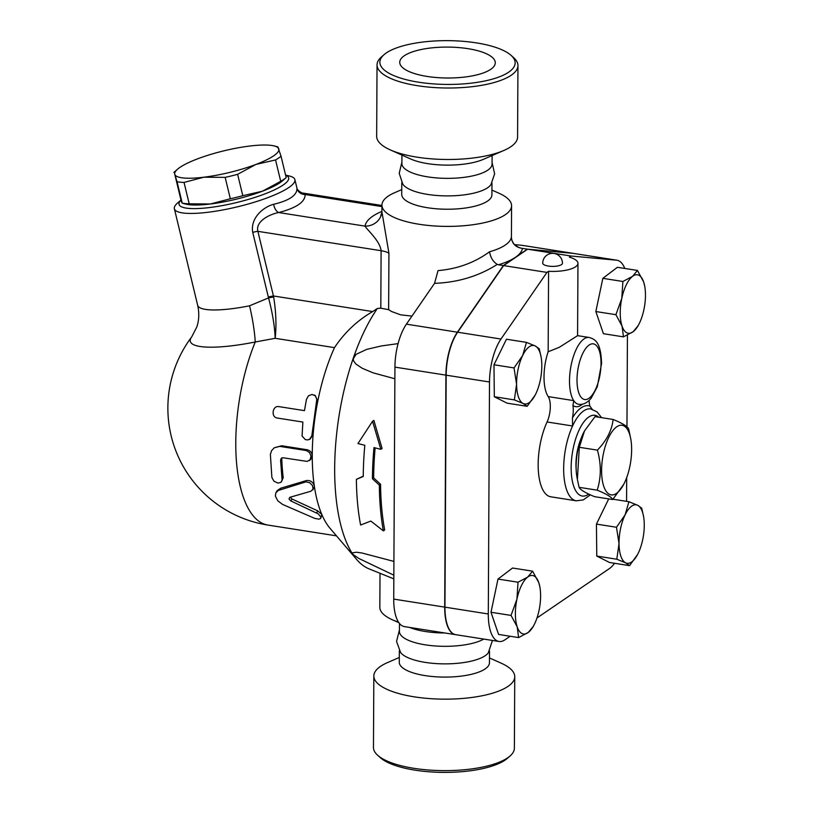 <?xml version="1.0" encoding="UTF-8"?>
<svg xmlns="http://www.w3.org/2000/svg" width="813" height="813" viewBox="0 0 813 813"><rect width="100%" height="100%" fill="white"/><g stroke="black" fill="none" stroke-linecap="round" stroke-linejoin="round"><path stroke-width="1.22" d="M613.134 419.478L595.035 416.622L584.506 430.931L579.313 447.292L577.382 479.518L579.1 487.322C580.279 489.812 585.451 492.932 594.618 496.682L612.717 499.528C611.528 497.038 606.356 493.918 597.199 490.168C601.254 477.455 601.325 464.111 597.413 450.138C606.64 440.544 611.884 430.321 613.134 419.478C622.291 423.217 627.463 426.337 628.652 428.837L630.807 439.152A35.223 14.156 98.9 0 0 613.358 429.975A35.223 14.156 98.9 0 0 601.681 474.091A35.223 14.156 98.9 0 0 616.447 493.41A35.223 14.156 98.9 0 0 623.703 484.355A35.223 14.156 98.9 0 0 630.807 439.152M577.382 479.518L576.935 477.007A35.223 14.156 -81.1 0 1 584.049 431.794L584.506 430.931M623.703 484.355L612.717 499.528M579.313 447.292L597.413 450.138M579.1 487.322L597.199 490.168M576.153 469.345A29.593 11.89 -81.1 0 1 580.949 438.847M404.295 55.751A47.774 15.457 -179.7 0 1 457.993 47.51A47.774 15.457 -179.7 0 1 495.28 62.794A47.774 15.457 -179.7 0 1 447.414 78.007A47.774 15.457 -179.7 0 1 399.742 62.286A47.774 15.457 -179.7 0 1 404.295 55.751M508.694 72.164A67.642 21.89 -179.7 0 1 421.439 82.621A67.642 21.89 -179.7 0 1 383.99 54.725A67.642 21.89 -179.7 0 1 447.628 40.65A67.642 21.89 -179.7 0 1 511.103 55.386A67.642 21.89 -179.7 0 1 508.694 72.164M383.99 54.725L381.327 57.062A70.457 22.805 0.3 0 0 377.039 64.837A70.457 22.805 0.3 0 0 432.049 87.387A70.457 22.805 0.3 0 0 511.225 75.233A70.457 22.805 0.3 0 0 517.952 65.579A70.457 22.805 0.3 0 0 513.745 57.753L511.103 55.386M517.952 65.579L517.576 137.051A70.457 22.805 -179.7 0 1 510.849 146.706A70.457 22.805 -179.7 0 1 503.806 150.486A70.457 22.805 -179.7 0 1 390.291 149.897A70.457 22.805 -179.7 0 1 376.663 136.31L377.039 64.837M489.487 657.951L501.123 663.144A70.457 22.805 -179.7 0 1 514.751 676.731L514.375 748.194A70.457 22.805 -179.7 0 1 510.086 755.978A70.457 22.805 -179.7 0 1 507.647 757.848A70.457 22.805 -179.7 0 1 440.646 770.592A70.457 22.805 -179.7 0 1 377.679 755.287A70.457 22.805 -179.7 0 1 373.462 747.462L373.838 675.989A70.457 22.805 -179.7 0 1 387.608 662.554L399.305 657.473M377.679 755.287L380.311 757.655A67.642 21.89 0.3 0 0 440.758 772.35A67.642 21.89 0.3 0 0 505.086 760.114A67.642 21.89 0.3 0 0 507.424 758.316L510.086 755.978M514.751 676.731A70.457 22.805 -179.7 0 1 508.023 686.375A70.457 22.805 -179.7 0 1 428.847 698.53A70.457 22.805 -179.7 0 1 373.838 675.989M492.444 640.451L488.257 652.92A45.091 14.593 -179.7 0 1 485.229 655.695A45.091 14.593 -179.7 0 1 439.803 663.774A45.091 14.593 -179.7 0 1 400.585 652.463L396.551 641.437L399.447 629.953M483.796 639.089A45.091 14.593 -179.7 0 1 433.034 645.786A45.091 14.593 -179.7 0 1 399.437 631.498L399.478 623.48M489.517 651.05L489.456 662.737A45.091 14.593 -179.7 0 1 485.158 668.916A45.091 14.593 -179.7 0 1 434.477 676.69A45.091 14.593 -179.7 0 1 399.274 662.27L399.335 650.583M492.078 162.59L494.639 173.809L490.93 184.642A45.091 14.593 -179.7 0 1 487.678 187.722A45.091 14.593 -179.7 0 1 441.754 195.781A45.091 14.593 -179.7 0 1 402.811 184.175L399.213 173.311L401.896 162.112M492.119 155.557L492.068 163.992A45.091 14.593 -179.7 0 1 487.77 170.171A45.091 14.593 -179.7 0 1 437.089 177.956A45.091 14.593 -179.7 0 1 401.886 163.525L401.937 155.09M503.806 150.486L483.329 159.368A45.091 14.593 -179.7 0 1 410.677 158.992L390.291 149.897M225.171 177.376L203.951 177.193A53.546 11.169 -13.6 0 0 255.943 164.429L237.63 174.317A58.475 12.195 166.4 0 1 225.171 177.376L230.333 198.758A58.475 12.195 -13.6 0 0 242.792 195.699L262.406 191.218A53.546 11.169 166.4 0 1 210.415 203.992L230.333 198.758M177.051 181.756L174.795 174.399A53.546 11.169 -13.6 0 0 203.951 177.193L184.043 182.427A58.475 12.195 166.4 0 1 177.051 181.756L182.203 203.138A58.475 12.195 -13.6 0 0 189.195 203.809L210.415 203.992A53.546 11.169 166.4 0 1 185.842 204.104L182.142 203.169L181.258 201.187L174.795 174.399A53.546 11.169 -13.6 0 1 177.447 169.287L173.84 172.447M277.822 146.909L281.034 156.218A58.475 12.195 166.4 0 1 275.556 159.948L255.943 164.429A53.546 11.169 -13.6 0 0 278.778 148.86A53.546 11.169 -13.6 0 0 274.184 145.944A53.546 11.169 -13.6 0 0 249.611 146.055A53.546 11.169 -13.6 0 0 197.62 158.83A53.546 11.169 -13.6 0 0 177.447 169.287M286.186 177.6L282.589 180.76A53.546 11.169 166.4 0 1 262.406 191.218L280.719 181.329A58.475 12.195 -13.6 0 0 286.186 177.6L281.034 156.218M280.719 181.329L275.556 159.948M242.792 195.699L237.63 174.317M189.195 203.809L184.043 182.427M516.926 599.191L518.033 582.21L527.708 577.067A29.593 11.89 98.9 0 0 516.926 599.191A29.593 11.89 98.9 0 0 517.21 626.874L511.042 615.411L516.926 599.191M532.596 571.173L538.775 582.626A29.593 11.89 98.9 0 0 527.708 577.067L532.596 571.173L512.556 568.023L497.993 579.059L518.033 582.21M533.176 626.538L528.277 632.433L518.603 637.585L517.21 626.874A29.593 11.89 98.9 0 0 528.277 632.433A29.593 11.89 98.9 0 0 533.938 625.146A29.593 11.89 98.9 0 0 539.06 610.319A29.593 11.89 98.9 0 0 539.913 587.169A29.593 11.89 98.9 0 0 538.775 582.626L539.873 586.915M535.259 345.962L539.253 348.797L541.112 357.141A29.593 11.89 98.9 0 0 535.259 345.962A29.593 11.89 98.9 0 0 522.647 355.525L526.478 342.375L535.259 345.962M535.127 395.138L527.139 406.317L523.135 403.482A29.593 11.89 98.9 0 0 535.147 395.118A29.593 11.89 98.9 0 0 535.757 393.919A29.593 11.89 98.9 0 0 541.814 365.159A29.593 11.89 98.9 0 0 541.112 357.141M516.58 384.285L514.029 367.923L522.647 355.525A29.593 11.89 98.9 0 0 516.58 384.285A29.593 11.89 98.9 0 0 523.135 403.482L514.355 399.884L516.58 384.285M638.032 325.82L633.134 331.714A29.593 11.89 98.9 0 0 638.794 324.417A29.593 11.89 98.9 0 0 643.916 309.59A29.593 11.89 98.9 0 0 644.77 286.44A29.593 11.89 98.9 0 0 643.632 281.908L644.729 286.196M623.459 336.856L622.067 326.145A29.593 11.89 98.9 0 0 633.134 331.714L623.459 336.856L603.419 333.706L595.848 311.542L615.898 314.692L621.782 298.462A29.593 11.89 98.9 0 0 622.067 326.145L615.898 314.692M632.565 276.339L637.453 270.444L643.632 281.908A29.593 11.89 98.9 0 0 632.565 276.339A29.593 11.89 98.9 0 0 621.782 298.462L622.89 281.481L632.565 276.339M511.042 615.411L490.991 612.26L498.562 634.425L518.603 637.585M490.991 612.26L497.993 579.059M527.139 406.317L507.099 403.167L494.314 396.734L493.989 364.763L514.029 367.923M494.314 396.734L514.355 399.884M493.989 364.763L506.438 339.224L526.478 342.375M595.848 311.542L602.85 278.331L617.413 267.294L637.453 270.444M602.85 278.331L622.89 281.481M561.519 264.611A9.868 3.191 -179.7 0 1 550.431 266.308A9.868 3.191 -179.7 0 1 542.728 263.158A9.868 9.868 0 0 1 552.647 253.341A9.868 9.868 0 0 1 562.454 263.26A9.868 3.191 -179.7 0 1 561.519 264.611M577.962 263.341L577.576 335.667L559.334 347.283L548.155 351.765L548.582 271.288A25.366 8.211 -179.7 0 0 577.962 263.341A25.366 8.211 -179.7 0 0 569.354 257.121L570.98 256.014L616.579 260.19A39.451 15.864 -81.1 0 1 616.996 260.241A39.451 15.864 -81.1 0 1 624.77 268.453M625.583 562.809L616.803 559.222L619.028 543.612A29.593 11.89 98.9 0 0 625.583 562.809A29.593 11.89 98.9 0 0 637.595 554.446L629.587 565.655L625.583 562.809M616.478 527.251L625.095 514.863A29.593 11.89 98.9 0 0 619.028 543.612L616.478 527.251L596.437 524.1L608.713 498.897M637.595 554.446L637.575 554.476A29.593 11.89 98.9 0 0 638.205 553.257A29.593 11.89 98.9 0 0 644.262 524.497A29.593 11.89 98.9 0 0 643.561 516.479A29.593 11.89 98.9 0 0 637.707 505.3A29.593 11.89 98.9 0 0 625.095 514.863L628.927 501.712L637.707 505.3L641.701 508.135L643.561 516.479M616.803 559.222L596.762 556.072L609.547 562.494L629.587 565.655M596.762 556.072L596.437 524.1M613.012 499.212L628.927 501.712M589.13 400.433A16.91 6.799 98.9 0 0 589.862 406.053A49.319 19.827 98.9 0 0 572.443 417.933L572.576 425.982A46.504 18.689 98.9 0 0 563.765 473.41A46.504 18.689 98.9 0 0 576.254 500.808L550.767 496.794A46.504 18.689 -81.1 0 1 538.267 469.406A46.504 18.689 -81.1 0 1 547.078 421.977A16.91 6.799 98.9 0 0 548.216 396.602L573.714 400.616L572.952 405.524A36.636 14.725 98.9 0 0 582.433 404.183M548.216 396.602A33.821 13.597 -81.1 0 1 548.155 351.765M572.443 417.933A16.91 6.799 98.9 0 0 572.952 405.524M592.189 409.264L589.862 406.053M434.569 283.341C457.821 282.467 478.633 276.196 497.017 264.55L497.251 264.398C493.085 261.715 490.513 257.508 489.528 251.786C474.609 262.67 457.455 268.951 438.044 270.597L434.569 283.341L406.398 324.163A39.451 15.864 98.9 0 0 394.935 367.12L393.716 599.1A39.451 15.864 98.9 0 0 404.407 626.61L455.392 634.628A39.451 15.864 -81.1 0 1 444.701 607.118L445.92 375.139A39.451 15.864 -81.1 0 1 457.384 332.182L503.359 265.546L527.393 249.154L572.992 253.341A39.451 15.864 -81.1 0 1 573.399 253.392A39.451 15.864 -81.1 0 1 573.531 253.412M616.996 260.241L573.653 253.432A39.451 15.864 98.9 0 0 573.246 253.382L527.647 249.195L503.613 265.587L457.638 332.222A39.451 15.864 98.9 0 0 446.174 375.179L444.955 607.159A39.451 15.864 98.9 0 0 455.646 634.658L498.989 641.477A39.451 15.864 -81.1 0 1 488.298 613.978L489.507 381.988A39.451 15.864 -81.1 0 1 500.981 339.041L546.946 272.406L548.582 271.288M614.567 563.287A39.451 15.864 -81.1 0 1 609.455 568.541L536.986 617.961M510.168 636.254L504.924 639.831A39.451 15.864 -81.1 0 1 498.989 641.477M503.613 265.587L546.946 272.406M527.647 249.195L570.98 256.014M627.433 335.098L626.955 426.845M626.691 477.597L626.569 501.336M360.606 525.015L370.819 521.072L383.38 530.879A161.35 64.857 -81.1 0 1 379.336 485.097L372.445 478.776A159.561 64.136 -81.1 0 1 373.98 447.597L380.85 449.335L372.547 421.286L357.954 443.552L364.824 445.29A157.183 63.18 98.9 0 0 363.259 476.479L356.389 479.355A155.395 62.459 98.9 0 0 360.606 525.015M380.85 449.335L382.1 448.481L373.868 420.392L372.547 421.286M372.445 478.776L373.665 477.942L380.565 484.263A158.474 63.699 98.9 0 0 384.691 529.985L383.38 530.879M375.128 447.892A156.685 62.977 98.9 0 0 373.665 477.942M379.336 485.097L380.565 484.263M356.389 479.355L363.259 476.164M310.952 491.215L313.066 489.101L312.517 485.615L309.753 482.749L305.983 481.845L278.32 490.452L275.892 492.739L275.363 496.021L277.761 500.767L282.538 504.406L314.794 518.409L318.899 519.161L320.576 518.521L320.972 517.231L318.29 513.897L290.912 500.981L289.011 499.019L289.763 497.343L310.952 491.215M276.034 492.505L277.091 490.747L280.597 488.257L306.41 480.554C310.373 480.148 313.005 481.936 314.306 485.91L314.082 487.871L312.629 490.036M290.139 497.231L291.979 499.009L317.68 510.838L321.806 514.446L320.881 518.064M306.481 399.295L308.503 395.789L312.07 394.427L315.485 395.992L316.796 399.417L311.836 435.778L309.611 439.223L307.609 439.935L305.292 439.569L302.07 436.032L302.873 422.059L277.375 418.055C270.688 417.364 272.375 405.24 278.961 406.632L304.458 410.636L306.481 399.295M314.235 394.986L315.312 395.575L317.751 401.348A118.363 47.581 -81.1 0 1 334.489 347.639C344.56 332.497 357.293 320.474 372.679 311.572L273.493 295.983A8.455 1.768 -13.6 0 0 268.331 297.019L268.534 297.914C272.487 312.751 274.703 326.216 275.16 338.31C276.562 325.983 276.064 312.233 273.686 297.08A8.455 1.717 -11.2 0 0 268.534 297.914L249.54 305.81A62.001 12.937 166.4 0 1 197.65 305.261C199.358 312.903 199.094 320.109 196.858 326.867L191.726 336.867A77.55 16.179 -13.6 0 0 255.252 341.988L275.16 338.31L334.489 347.639M274.347 447.729L271.623 450.575L270.383 454.365L271.877 477.475L273.961 481.225L277.965 483.085L280.82 482.404L282.081 480.158L280.587 460.016L281.359 458.186L282.904 457.739L307.162 461.408L310.119 459.772L311.003 456.052L309.468 452.526L306.338 450.554L279.845 446.398L274.347 447.729L281.715 445.758L307.212 449.762C310.281 450.575 311.968 452.628 312.253 455.92A118.363 47.581 -81.1 0 1 313.117 434.701L310.017 439.172L308.788 439.65M311.938 435.046L313.117 434.701A118.363 47.581 -81.1 0 1 317.751 401.348L316.674 400.9M393.827 578.866L369.061 568.866A146.543 58.902 -81.1 0 1 356.683 559.496L330.048 528.328A118.363 47.581 -81.1 0 1 321.765 514.355A118.363 47.581 -81.1 0 1 314.306 485.91A118.363 47.581 -81.1 0 1 312.253 455.92L310.607 459.569L309.367 460.544M282.04 457.821L281.786 458.979A118.363 47.581 98.9 0 0 283.229 477.597L281.45 481.774M497.251 264.398L498.46 264.774A76.097 24.624 0.3 0 0 515.371 257.355A76.097 24.624 0.3 0 0 522.495 248.392L521.052 248.168C514.995 246.776 511.773 243.006 511.387 236.878A64.816 20.975 -179.7 0 1 505.229 245.079A64.816 20.975 -179.7 0 1 489.528 251.786M518.481 247.345L514.344 244.561C511.875 241.044 510.899 238.504 511.418 236.939L511.387 236.878M503.359 265.546L498.46 264.774M491.936 190.09L499.04 193.26A64.816 20.975 -179.7 0 1 511.58 205.76A64.816 20.975 -179.7 0 1 505.391 214.632A64.816 20.975 -179.7 0 1 432.546 225.821A64.816 20.975 -179.7 0 1 381.947 205.079A64.816 20.975 -179.7 0 1 394.61 192.711L401.754 189.612M411.967 316.094L400.728 314.865L391.571 311.511L388.634 309.672L388.929 253.199L381.907 211.715L381.947 205.079M527.393 249.154L522.495 248.392M398.502 622.138A64.816 20.975 -179.7 0 1 392.374 619.78A64.816 20.975 -179.7 0 1 379.834 607.281L380.017 573.287M393.838 575.177L358.98 558.531L353.045 554.466L352.253 552.85L356.511 552.22L361.978 553.003L393.919 561.417M394.874 378.767L373.187 372.862L362.283 368.309L355.85 363.99L353.614 360.972L353.218 358.909L356.053 354.356L366.714 349.377L381.51 345.921L398.085 343.625M388.634 309.672L380.809 308.198L377.395 308.462L372.679 311.572M356.683 559.496A146.543 58.902 -81.1 0 1 352.436 553.744A146.543 58.902 -81.1 0 1 353.462 357.649A146.543 58.902 -81.1 0 1 377.395 308.462M273.686 297.08L257.894 231.339C255.211 221.197 270.079 214.083 278.707 212.549C296.43 207.945 305.241 201.929 305.139 194.52L303.168 193.108C301.613 193.362 296.664 189.846 296.816 187.579L296.948 188.423C297.111 195.232 289.357 200.516 273.686 204.287A8.455 4.919 -103.9 0 0 278.707 212.549L365.027 226.126A16.91 15.975 -171 0 0 381.805 212.782L381.907 211.715M336.48 535.848L267.853 525.056A118.363 47.581 -81.1 0 1 236.298 459.497A118.363 47.581 -81.1 0 1 255.252 341.988A45.091 8.313 78.7 0 0 249.54 305.81M273.686 204.287C264.469 206.472 249.998 217.406 252.741 232.376A8.455 1.768 166.4 0 1 257.894 231.339L381.104 250.709L380.809 308.198M381.907 211.41A81.727 26.453 0.3 0 0 365.027 226.126C367.07 229.896 379.966 240.75 381.104 250.709A16.91 5.478 -179.7 0 1 388.929 253.199M381.937 206.593L305.139 194.52A8.455 7.998 -5.1 0 1 296.948 188.423M180.893 200.1L177.508 203.057A62.001 12.937 -13.6 0 0 174.368 208.738A62.001 12.937 -13.6 0 0 237.67 206.766A62.001 12.937 -13.6 0 0 294.906 179.653A62.001 12.937 -13.6 0 0 289.53 176.035L285.576 175.049M285.597 175.161A56.361 11.758 166.4 0 1 236.034 202.681A56.361 11.758 166.4 0 1 180.913 200.161M445.036 632.992A45.091 14.593 -179.7 0 1 409.549 627.412M491.967 182.955L491.906 194.876A45.091 14.593 -179.7 0 1 487.607 201.055A45.091 14.593 -179.7 0 1 436.927 208.829A45.091 14.593 -179.7 0 1 401.724 194.409L401.785 182.488M573.399 253.392L522.413 245.374A39.451 15.864 98.9 0 0 522.007 245.323L514.416 244.622M573.714 400.616A33.821 13.597 98.9 0 0 578.663 404.285C583.063 404.945 587.22 402.933 591.132 398.238L597.301 386.744L601.559 363.574C600.939 342.334 595.329 339.285 589.171 337.466A33.821 13.597 98.9 0 0 571.854 361.948A33.821 13.597 98.9 0 0 573.714 400.616M601.62 417.658L596.986 411.835L590.705 408.929A46.504 18.689 98.9 0 0 572.576 425.982L547.078 421.977M589.161 345.017A28.181 11.331 -81.1 0 1 600.085 374.173A28.181 11.331 -81.1 0 1 580.512 396.459A28.181 11.331 -81.1 0 1 577.952 369.183A28.181 11.331 -81.1 0 1 589.161 345.017M588.734 494.08A40.863 16.423 -81.1 0 1 571.153 467.953A40.863 16.423 -81.1 0 1 588.785 417.008A40.863 16.423 -81.1 0 1 598.5 416.988A40.863 16.423 -81.1 0 1 598.775 417.211M444.955 607.159L488.298 613.978M446.174 375.179L489.507 381.988M457.638 332.222L500.981 339.041M573.246 253.382L616.579 260.19M306.41 480.554L305.241 482.018M280.597 488.257L279.479 490.005M317.68 510.838L316.674 513.003M291.979 499.009L290.912 500.981M307.212 449.762L306.013 450.493M281.715 445.758L280.515 446.479M283.229 477.597L282.07 479.081M281.786 458.979L280.587 460.016M521.052 248.158L517.993 247.162M457.384 332.182L406.398 324.163M252.741 232.376L268.331 297.019M572.992 253.341L522.007 245.323M445.92 375.139L394.935 367.12M444.701 607.118L393.716 599.1M274.184 145.944L277.883 146.879M533.938 625.146L532.8 627.311M638.794 324.417L637.656 326.582M577.576 335.647L589.171 337.466M576.254 500.808L583.297 499.914L590.34 494.822M191.726 336.867A118.363 118.363 0 0 0 267.853 525.056M511.58 205.76L511.418 236.939M380.789 215.455L381.805 212.782M381.937 205.496L303.168 193.108M296.816 187.579L294.906 179.653M197.65 305.261L174.368 208.738M398.868 622.677L392.374 619.78"/></g></svg>
